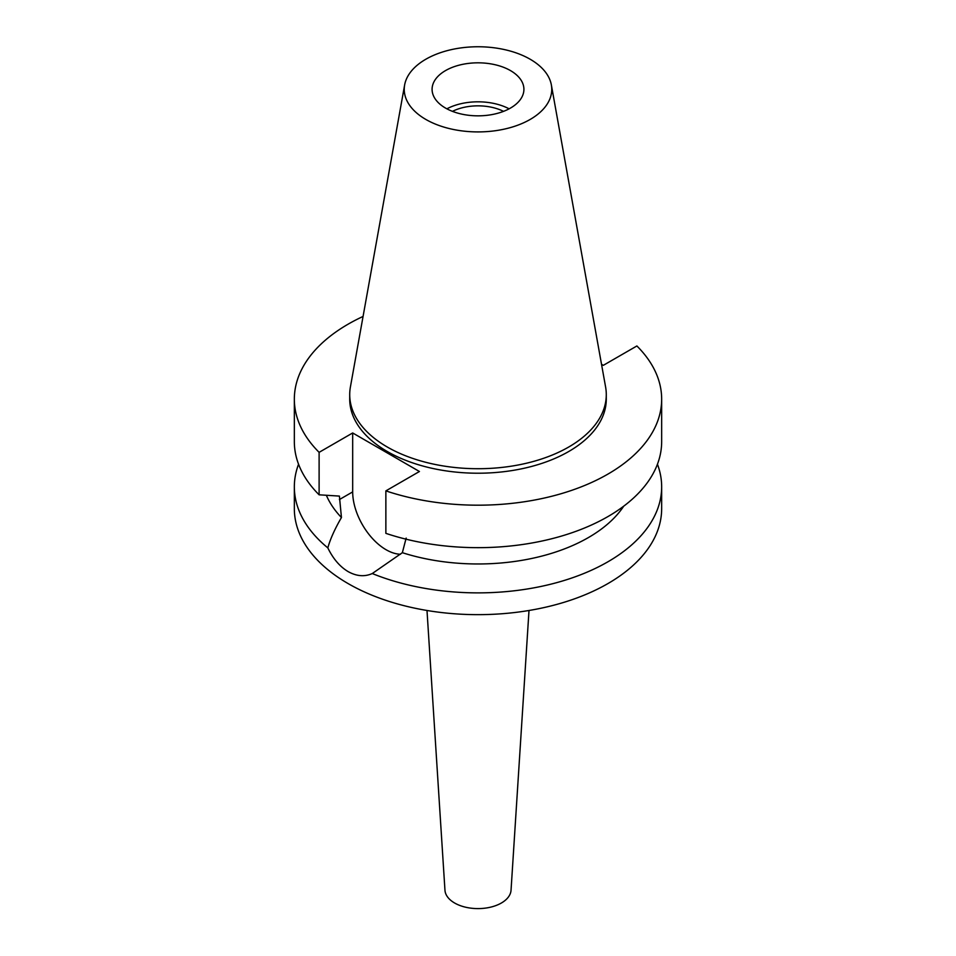 <?xml version="1.0" encoding="UTF-8"?>
<svg xmlns="http://www.w3.org/2000/svg" width="956" height="956" viewBox="0 0 956 956"><rect width="100%" height="100%" fill="white"/><g stroke="black" fill="none" stroke-linecap="round" stroke-linejoin="round"><path stroke-width="1.43" d="M445.532 70.589A45.912 26.505 0 0 0 432.088 89.338A45.912 26.505 0 0 0 460.434 113.824A45.912 26.505 0 0 0 510.468 108.076A45.912 26.505 0 0 0 523.912 89.338A45.912 26.505 0 0 0 495.567 64.841A45.912 26.505 0 0 0 445.532 70.589M446.882 108.829A45.912 26.505 180 0 1 509.118 108.829M503.549 111.362A38.933 22.478 0 0 0 452.451 111.362M426.997 610.49L444.958 890.227A33.054 19.084 0 0 0 465.919 907.28A33.054 19.084 0 0 0 501.374 903.014A33.054 19.084 0 0 0 511.042 890.227L529.003 610.49M601.527 364.296L603.32 365.335L636.887 345.964A183.66 106.032 180 0 1 661.66 399.154L661.66 441.624A183.66 106.032 0 0 1 607.873 516.61A183.66 106.032 0 0 1 385.865 533.352L385.865 490.882L419.433 471.499L352.68 432.96L319.113 452.343A183.66 106.032 180 0 1 294.34 399.154L294.34 441.624A183.66 106.032 0 0 0 319.113 494.814L339.404 496.092L341.447 517.531C334.755 529.086 330.226 539.208 327.824 547.884A183.66 106.032 180 0 1 294.34 486.843L294.34 508.616A183.66 106.032 0 0 0 407.722 606.582A183.66 106.032 0 0 0 607.873 583.602A183.66 106.032 0 0 0 661.66 508.616L661.66 486.843A183.66 106.032 180 0 1 607.873 561.817A183.66 106.032 180 0 1 372.266 573.54L402.356 552.688L406.157 538.097M294.34 486.843A183.66 106.032 180 0 1 298.559 464.234M327.824 547.884C333.082 558.734 339.846 566.645 348.127 571.604C356.588 576.301 364.63 576.946 372.266 573.54M400.492 554.253A47.203 27.246 60 0 1 386.057 549.712A47.203 27.246 60 0 1 352.68 491.898L352.68 432.96M326.366 495.292A156.115 90.127 0 0 0 341.447 517.531M657.441 464.234A183.66 106.032 180 0 1 661.66 486.843M402.356 552.688A156.115 90.127 0 0 0 588.382 537.583A156.115 90.127 0 0 0 623.742 506.154M661.66 399.154A183.66 106.032 180 0 1 607.873 474.128A183.66 106.032 180 0 1 385.865 490.882M294.34 399.154A183.66 106.032 180 0 1 348.127 324.168A183.66 106.032 180 0 1 363.065 316.448M349.717 394.649L349.717 399.154A128.283 74.066 0 0 0 428.909 467.58A128.283 74.066 0 0 0 568.712 451.519A128.283 74.066 0 0 0 606.283 399.154L606.283 394.649A128.283 74.066 180 0 1 568.712 447.026A128.283 74.066 180 0 1 428.909 463.074A128.283 74.066 180 0 1 349.717 394.649A128.283 74.066 180 0 1 350.398 387.013L404.639 84.941A73.755 42.578 180 0 1 425.85 59.224A73.755 42.578 180 0 1 502.665 49.21A73.755 42.578 180 0 1 551.361 84.941A73.755 42.578 180 0 1 530.15 119.452A73.755 42.578 180 0 1 446.297 127.781A73.755 42.578 180 0 1 404.639 84.941M319.113 452.343L319.113 494.814M551.361 84.941L605.602 387.013A128.283 74.066 180 0 1 606.283 394.649M339.404 499.558L352.68 491.898"/></g></svg>

